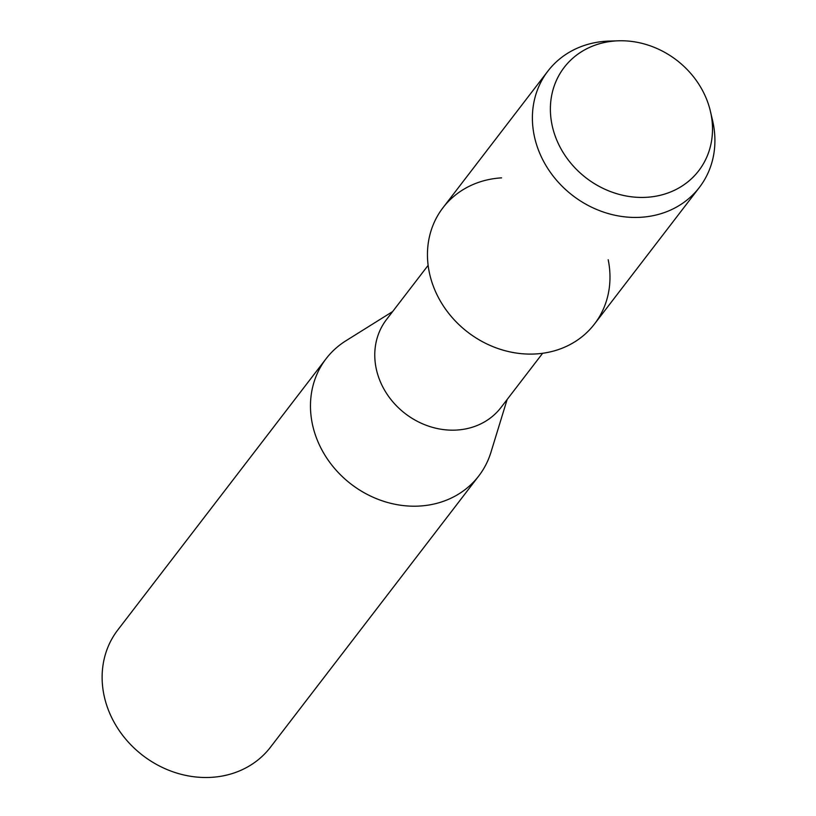 <?xml version="1.0" encoding="UTF-8"?>
<svg xmlns="http://www.w3.org/2000/svg" width="816" height="816" viewBox="0 0 816 816"><rect width="100%" height="100%" fill="white"/><g stroke="black" fill="none" stroke-linecap="round" stroke-linejoin="round"><path stroke-width="1.22" d="M556.492 139.434A84.813 74.256 37.5 0 0 662.317 194.759A84.813 74.256 37.5 0 0 706.401 98.767A84.813 74.256 37.5 0 0 600.576 43.442A84.813 74.256 37.5 0 0 556.492 139.434A84.813 74.256 37.5 0 0 656.105 196.156A84.813 74.256 37.5 0 0 710.42 111.323A84.813 74.256 37.5 0 0 706.401 98.767A84.813 74.256 37.5 0 0 618.579 40.8A84.813 74.256 37.5 0 0 556.492 139.434M501.585 177.857A95.492 83.599 37.5 0 0 434.336 288.793A95.492 83.599 37.5 0 0 545.21 352.879A95.492 83.599 37.5 0 0 608.195 259.723M428.135 265.343L386.509 319.546A72.185 63.199 37.5 0 0 379.97 380.817A72.185 63.199 37.5 0 0 436.835 428.441A72.185 63.199 37.5 0 0 501.014 407.47L542.64 353.277M392.639 311.569L345.821 340.833A96.247 84.262 37.5 0 0 326.114 358.693A96.247 84.262 37.5 0 0 317.404 440.385A96.247 84.262 37.5 0 0 393.21 503.89A96.247 84.262 37.5 0 0 478.788 475.932A96.247 84.262 37.5 0 0 490.946 452.278L507.144 399.493M326.114 358.693L117.769 630.003A96.247 84.262 37.5 0 0 109.058 711.695A96.247 84.262 37.5 0 0 184.875 775.2A96.247 84.262 37.5 0 0 270.443 747.242L478.788 475.932M618.579 40.8L609.164 41.086A95.492 83.599 37.5 0 0 547.913 71.084A95.492 83.599 37.5 0 0 539.274 152.143A95.492 83.599 37.5 0 0 614.489 215.149A95.492 83.599 37.5 0 0 699.394 187.405A95.492 83.599 37.5 0 0 712.562 120.493L710.42 111.323M547.913 71.084L442.976 207.743A95.492 83.599 37.5 0 0 434.336 288.793A95.492 83.599 37.5 0 0 509.551 351.808A95.492 83.599 37.5 0 0 594.456 324.064L699.394 187.405"/></g></svg>
